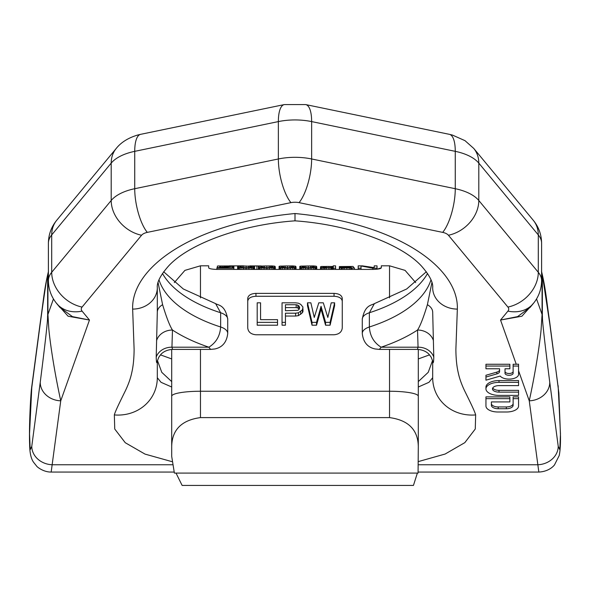 <?xml version="1.0" encoding="UTF-8"?>
<svg xmlns="http://www.w3.org/2000/svg" width="590" height="590" viewBox="0 0 590 590"><rect width="100%" height="100%" fill="white"/><g stroke="black" fill="none" stroke-linecap="round" stroke-linejoin="round"><path stroke-width="0.89" d="M171.697 446.372C172.081 429.726 181.676 420.139 200.467 417.602L389.533 417.602C408.324 420.139 417.912 429.726 418.303 446.372L418.067 473.084L174.382 473.084L171.697 456.358L171.697 349.428M171.697 456.358L171.697 397.97M418.303 446.372L418.303 349.428L418.303 358.934L429.513 354.87M417.366 473.084L413.45 485.415L182.118 485.415L176.019 473.084M228.684 266.422L228.684 265.972L231.037 266.105L230.093 266.311L216.906 267.772L216.906 269.416C211.899 269.254 209.162 268.723 208.69 267.831C209.162 268.723 211.899 269.254 216.906 269.416L373.094 269.416C378.101 269.254 380.845 268.723 381.31 267.831L377.032 269.195L377.032 268.185L372.792 268.185L361.021 265.972L361.021 268.185L358.189 268.185L358.189 265.869L362.43 265.869L374.207 267.617L374.207 265.869L377.032 265.869L377.032 268.185M389.533 297.906L389.533 265.81L381.31 265.81L381.31 267.831M208.69 267.831L208.69 265.81L200.467 265.81L200.467 297.906M255.949 293.377L334.043 293.377C339.051 293.636 341.794 295.288 342.266 298.348L342.266 327.915C341.794 332.023 339.051 334.309 334.043 334.766L255.949 334.766C250.949 334.301 248.206 332.023 247.734 327.915L247.734 298.348C248.206 295.288 250.949 293.628 255.949 293.377L255.949 296.283L334.043 296.283C339.051 296.534 341.787 298.186 342.266 301.232M255.949 296.283C250.942 296.541 248.206 298.186 247.734 301.232M260.574 305.694L260.574 319.655L277.529 319.655L277.529 322.339L257.188 322.339L257.188 302.825L260.574 302.825L260.574 319.655M257.188 322.339L257.188 325.201L277.529 325.201L277.529 322.339M302.965 308.688L302.965 311.542L302.397 312.752L298.444 315.635L295.612 316.056L295.612 313.202L285.442 313.202L285.442 322.339L282.05 322.339L282.05 302.825L295.612 302.825L298.444 303.201L300.701 304.352L302.965 307.088L302.397 309.898L298.444 312.781L295.612 313.202M285.442 316.056L295.612 316.056M282.05 322.339L282.05 325.201L285.442 325.201L285.442 322.339M307.486 302.825L307.486 305.694L312.007 325.201L316.528 325.201L316.528 322.339L312.007 322.339L307.486 302.825L310.871 302.825L314.264 317.464L318.784 302.825L323.305 302.825L327.826 317.464L331.219 302.825L334.611 302.825L330.09 322.339L325.569 322.339L321.048 306.298L316.528 322.339M334.611 302.825L334.611 305.694L330.09 325.201L330.09 322.339M316.528 325.201L321.048 309.16L325.569 325.201L330.09 325.201M296.18 307.604L296.18 304.742L285.442 304.742L285.442 310.716L285.442 307.604L296.18 307.604L297.876 307.987L299.182 309.123M229.237 265.876L243.67 265.869M249.681 265.913L261.245 265.95M228.684 265.972L217.85 265.994L233.861 266.105L220.675 267.772L233.861 267.772L233.861 268.185L216.906 268.185M238.102 267.13L237.63 266.392L240.927 265.928L254.585 266.392L254.585 266.835L252.697 267.617L248.928 268.096L243.279 268.096L238.102 267.13L238.102 269.416M252.225 266.776L249.872 267.543L246.104 267.772L242.335 267.543L239.982 266.776L240.455 266.201L243.751 265.972L252.225 266.437M258.354 266.835L261.65 267.853L266.828 268.185L272.005 267.853L275.301 266.835L274.837 266.201L272.005 265.928L259.29 266.105L258.354 266.392L258.354 269.416M263.059 266.024L260.706 266.437L261.178 267.13L266.828 267.772L266.828 265.95L263.059 266.024L263.059 267.543M266.828 265.95L272.949 266.437L272.477 267.13L270.596 267.543L266.828 267.772M279.07 266.835L282.367 267.853L287.551 268.185L292.729 267.853L296.025 266.835L295.553 266.201L292.729 265.928L280.014 266.105L279.07 266.392L279.07 269.416M283.783 266.024L281.43 266.437L281.895 267.13L287.551 267.772L287.551 265.95L283.783 266.024L283.783 267.543M287.551 265.95L293.673 266.437L293.201 267.13L291.32 267.543L287.551 267.772M299.794 266.835L303.09 267.853L308.268 268.185L313.452 267.853L316.749 266.835L316.277 266.201L313.452 265.928L300.738 266.105L299.794 266.392L299.794 269.416M308.268 265.95L302.146 266.437L302.618 267.13L305.915 267.69L308.268 267.772L308.268 265.95L314.396 266.437L313.924 267.13L312.036 267.543L308.268 267.772M333.232 265.869L335.585 265.869L335.585 268.185L333.232 268.185L333.232 267.69L324.286 268.096L320.518 267.263L320.518 266.776L321.454 266.481L333.232 266.481L333.232 265.869M333.232 267.329L328.991 267.772L328.991 266.437L333.232 266.724L333.232 267.329L333.232 266.724M326.167 267.735L326.167 266.437L323.342 266.673L322.87 267.196L328.991 267.772M326.167 266.437L328.991 266.437M351.131 266.724L339.353 267.263L342.178 268.096L351.131 267.772L354.428 268.185L353.012 266.437L339.353 266.569L351.131 266.569M345.947 267.853L345.947 266.945L351.131 266.945L351.131 267.329L344.066 267.853L344.066 267.005L343.122 267.071L341.706 267.543L344.066 267.853M345.947 266.945L344.066 267.005M296.18 304.742L297.876 305.126L299.572 307.088L299.005 309.492L297.876 310.303L285.442 310.716M256.893 269.416L256.893 265.869M226.324 266.628L226.324 265.95M224.443 266.82L224.443 265.95M233.861 269.416L233.861 268.185M232.445 267.772L232.445 266.437M233.389 267.772L233.389 266.311M233.861 267.772L233.861 266.164M217.378 267.705L217.378 266.105M219.731 267.373L219.731 266.105M220.675 267.255L220.675 266.024M222.091 267.078L222.091 265.972M237.63 269.416L237.63 266.835M238.574 269.416L238.574 267.329M239.511 269.416L239.511 267.617M240.927 269.416L240.927 267.853M243.279 269.416L243.279 268.096M246.104 269.416L246.104 268.185M248.928 269.416L248.928 268.096M251.288 269.416L251.288 267.853M252.697 269.416L252.697 267.617M253.641 269.416L253.641 267.329M254.113 269.416L254.113 267.13M254.585 269.416L254.585 266.835M240.455 267.13L240.455 266.201M242.335 267.543L242.335 266.024M243.751 267.69L243.751 265.972M246.104 267.772L246.104 265.95M248.464 267.69L248.464 265.972M249.872 267.543L249.872 266.024M251.76 267.13L251.76 266.201M258.818 269.416L258.818 267.13M259.29 269.416L259.29 267.329M260.234 269.416L260.234 267.617M261.65 269.416L261.65 267.853M264.003 269.416L264.003 268.096M266.828 269.416L266.828 268.185M269.652 269.416L269.652 268.096M272.005 269.416L272.005 267.853M273.421 269.416L273.421 267.617M274.365 269.416L274.365 267.329M274.837 269.416L274.837 267.13M275.301 269.416L275.301 266.835M261.178 267.13L261.178 266.201M264.475 267.69L264.475 265.972M269.18 267.69L269.18 265.972M270.596 267.543L270.596 266.024M272.477 267.13L272.477 266.201M279.542 269.416L279.542 267.13M280.014 269.416L280.014 267.329M280.958 269.416L280.958 267.617M282.367 269.416L282.367 267.853M284.727 269.416L284.727 268.096M287.551 269.416L287.551 268.185M290.376 269.416L290.376 268.096M292.729 269.416L292.729 267.853M294.144 269.416L294.144 267.617M295.081 269.416L295.081 267.329M295.553 269.416L295.553 267.13M296.025 269.416L296.025 266.835M281.895 267.13L281.895 266.201M285.191 267.69L285.191 265.972M289.904 267.69L289.904 265.972M291.32 267.543L291.32 266.024M293.201 267.13L293.201 266.201M300.266 269.416L300.266 267.13M300.738 269.416L300.738 267.329M301.674 269.416L301.674 267.617M303.09 269.416L303.09 267.853M305.443 269.416L305.443 268.096M308.268 269.416L308.268 268.185M311.1 269.416L311.1 268.096M313.452 269.416L313.452 267.853M314.861 269.416L314.861 267.617M315.805 269.416L315.805 267.329M316.277 269.416L316.277 267.13M316.749 269.416L316.749 266.835M305.915 267.69L305.915 265.972M304.506 267.543L304.506 266.024M310.628 267.69L310.628 265.972M312.036 267.543L312.036 266.024M313.924 267.13L313.924 266.201M302.618 267.13L302.618 266.201M335.585 269.416L335.585 268.185M320.518 269.416L320.518 267.263M320.99 269.416L320.99 267.543M321.454 269.416L321.454 267.69M322.87 269.416L322.87 267.934M324.286 269.416L324.286 268.096M326.167 269.416L326.167 268.185M328.991 269.416L328.991 268.185M330.879 269.416L330.879 268.096M331.816 269.416L331.816 268.015M332.76 269.416L332.76 267.853M333.232 269.416L333.232 268.185M323.342 267.366L323.342 266.673M324.286 267.594L324.286 266.525M330.879 267.69L330.879 266.481M332.288 267.543L332.288 266.569M341.241 269.416L341.241 268.015M339.825 269.416L339.825 267.772M342.178 269.416L342.178 268.096M344.066 269.416L344.066 268.185M346.891 269.416L346.891 268.185M349.243 269.416L349.243 268.096M350.659 269.416L350.659 267.934M351.131 269.416L351.131 267.772M351.596 269.416L351.596 268.015M352.068 269.416L352.068 268.185M354.428 269.416L354.428 268.185M339.353 267.263L339.353 266.569M339.353 269.416L339.353 267.469M298.444 315.635L298.444 312.781M300.701 314.389L300.701 311.535M302.397 312.752L302.397 309.898M297.876 307.987L297.876 305.126M299.005 308.769L299.005 305.908M299.572 308.282L299.572 307.088M321.048 309.16L321.048 306.298M325.569 325.201L325.569 322.339M312.007 325.201L312.007 322.339M351.131 267.329L351.131 266.945M342.178 267.69L342.178 267.196M343.122 267.772L343.122 267.071M361.021 269.416L361.021 268.185M372.792 269.416L372.792 268.185M358.189 269.416L358.189 268.185M82.084 311.122A32.878 26.307 140.4 0 1 56.758 303.621L59.929 307.449L72.445 316.624L89.466 320.038L82.084 311.122A10.598 5.303 180 0 1 82.084 307.066L141.578 235.248A10.598 5.303 180 0 1 147.308 232.379L290.944 202.636A10.598 5.303 180 0 1 299.056 202.636L442.684 232.379A10.598 5.303 0 0 1 448.422 235.248L507.916 307.066A10.598 5.303 0 0 1 507.916 311.122L500.534 320.038L516.257 364.266L513.13 364.266L513.13 373.256A4.056 2.028 0 0 1 509.074 375.292A4.056 2.028 0 0 1 505.011 373.256L505.011 368.765L509.871 368.765L509.871 366.051L485.954 366.051L485.954 368.765L499.575 368.765L499.575 369.76A5.435 2.714 180 0 1 496.861 372.113L485.954 375.262L485.954 380.181L500.217 376.059A9.492 4.75 180 0 0 510.815 379.016A9.492 4.75 180 0 0 518.566 374.348L518.566 366.051L513.13 366.051M505.011 368.765L505.011 371.479A4.056 2.028 180 0 0 509.074 373.507A4.056 2.028 180 0 0 513.13 371.479M509.871 366.051L509.871 364.266L485.954 364.266L485.954 366.051M418.303 461.594L445.118 454.042L464.817 442.655L475.267 429.004L475.658 414.925A42.406 39.176 154.9 0 1 432.684 377.711L432.684 361.087C433.252 364.082 433.621 362.747 433.79 357.09L432.684 311.926M457.346 309.094C458.799 267.137 396.672 223.249 295 213.528L295 220.837C350.475 224.716 401.665 244.356 421.503 266.083C429.535 275.235 433.267 282.455 432.684 287.736L432.684 287.721A24.662 21.351 180 0 0 457.346 309.094L455.878 349.435C455.959 358.44 456.719 366.058 458.15 372.275C459.3 377.954 461.432 384.075 464.544 390.632C470.215 402.129 474.847 411.532 475.658 414.925M171.956 461.646L145.037 454.108L125.25 442.714L114.748 429.033L114.342 414.925C115.146 411.532 119.777 402.129 125.449 390.632C128.568 384.075 130.7 377.954 131.843 372.275C133.281 366.058 134.033 358.44 134.114 349.435L132.647 309.094C131.201 267.137 193.328 223.249 295 213.528M518.566 382.357L518.566 380.572L499 380.572A13.046 6.519 180 0 0 485.954 387.099L485.954 388.876A13.046 6.519 180 0 0 499 395.396L518.566 395.396L518.566 392.136L499 392.136A6.519 3.26 0 0 1 492.473 388.876A6.519 3.26 0 0 1 499 385.617L518.566 385.617L518.566 382.357L499 382.357A13.046 6.519 180 0 0 485.954 388.876M518.566 392.136L518.566 390.359L499 390.359L499 392.136M492.724 387.984A6.519 3.26 180 0 0 499 390.359M518.566 398.663L518.566 396.878L513.13 396.878L513.13 405.323A6.815 3.407 0 0 1 506.323 408.723L498.203 408.723A6.815 3.407 0 0 1 491.389 405.323L491.389 401.923L509.871 401.923L509.871 398.663L485.954 398.663L485.954 406.016A11.955 5.981 180 0 0 497.908 411.997L506.611 411.997A11.955 5.981 180 0 0 518.566 406.016L518.566 398.663L513.13 398.663M491.389 401.923L491.389 403.538A6.815 3.407 180 0 0 498.203 406.945L506.316 406.945A6.815 3.407 180 0 0 513.13 403.538M509.871 398.663L509.871 396.878L485.954 396.878L485.954 398.663M171.697 387.003L161.041 382.313L157.309 377.711L157.309 361.087C156.748 364.082 156.38 362.747 156.21 357.09L157.309 312.265L157.309 287.736C156.734 282.455 160.458 275.235 168.497 266.083C188.328 244.356 239.525 224.716 295 220.837M157.309 361.242L157.309 377.541M171.697 381.597L161.771 372.327L157.449 360.519M210.578 349.398L214.893 348.963C217.231 348.38 226.309 346.625 227.725 333.475L227.725 333.475A15.414 7.707 180 0 0 220.638 326.985C220.063 335.902 216.147 342.643 208.882 347.2L210.578 349.398L172.59 349.398L171.941 347.2L172.472 330.039C169.809 326.019 166.52 317.568 162.604 304.691A16.439 10.31 0 0 0 157.309 312.265L157.309 311.926M159.012 279.844A137.691 68.846 0 0 0 220.638 326.985L220.638 312.752L215.616 303.636C218.403 305.465 225.144 304.632 227.725 319.234L227.725 319.234A15.414 7.707 180 0 0 220.638 312.752A137.691 68.846 0 0 1 162.464 273.472M432.684 377.541L432.684 361.242M427.536 273.472A137.691 68.846 180 0 1 369.362 312.752L369.362 326.985C369.937 335.902 373.854 342.643 381.118 347.2L379.422 349.398L375.1 348.963C372.769 348.38 363.683 346.625 362.275 333.475L362.275 319.234A15.414 7.707 0 0 1 369.362 312.752L374.385 303.636L406.672 288.989L426.334 271.769M418.303 381.597L428.229 372.327L432.551 360.519M549.762 323.622A20.554 17.759 172.5 0 0 549.629 321.602L558.885 393.183L560.5 436.512C560.559 445.03 560.124 451.387 559.195 455.576L554.519 464.861C553.486 466.277 548.641 471.572 538.832 472.059L529.252 400.824C537.011 365.24 540.351 337.745 541.089 329.817L542.07 314.463A20.554 10.273 0 0 1 542.343 315.584L542.343 278.207L542.874 278.251L549.762 323.622L558.221 387.556L560.463 433.871L559.807 449.669L558.221 446.283L549.762 382.35C540.529 309.462 542.903 319.905 542.343 315.584M53.447 298.931L47.93 314.463L48.778 328.519C49.449 335.99 52.606 363.352 60.741 400.824L51.168 472.059L174.057 472.059M48.395 271.584L47.93 277.086A20.554 10.273 180 0 0 47.657 278.207L47.657 315.584C47.097 319.905 49.471 309.462 40.238 382.35L31.779 446.283L30.193 449.669L29.537 433.871L31.779 387.556L40.238 323.622C44.552 292.433 46.839 277.359 47.089 278.399C47.561 276.924 47.753 276.858 47.657 278.207M541.605 275.781L542.07 277.086L541.605 271.584M507.916 311.122A32.878 26.307 39.6 0 0 533.235 303.621L530.063 307.449L517.555 316.624L500.534 320.038L521.914 316.218L533.913 302.781M516.257 364.266L518.566 364.2L518.566 366.051M499.575 368.765L499.575 371.538A5.435 2.714 0 0 1 496.861 373.89L485.954 377.04M40.238 382.35A20.554 17.759 -172.5 0 0 60.741 400.824L89.466 320.038L68.086 316.218L56.08 302.781M418.303 387.003L428.959 382.313L432.684 377.711M379.422 349.398L417.41 349.398L418.059 347.2L417.528 330.039C420.183 326.019 423.48 317.568 427.396 304.691A16.439 10.31 180 0 1 432.684 312.265M433.79 357.09A16.439 14.234 176.7 0 0 418.059 347.2L381.118 347.2A154.13 77.061 180 0 0 417.528 330.039A16.439 14.241 179.4 0 1 433.436 340.651M427.396 304.691L431.924 282.573M114.342 414.925A42.406 39.176 25.1 0 0 157.309 377.711M156.21 357.09A16.439 14.234 3.3 0 1 171.941 347.2L208.882 347.2A154.13 77.061 0 0 1 172.472 330.039A16.439 14.241 0.6 0 0 156.564 340.651M162.604 304.691L158.068 282.573M171.697 396.237A28.77 4.993 0 0 1 200.467 391.244L200.467 417.602M200.467 349.398L200.467 391.244L389.533 391.244L389.533 349.398M418.303 396.237A28.77 4.993 180 0 0 389.533 391.244L389.533 417.602M334.043 293.377L334.043 296.283M31.779 446.283A20.554 17.759 -172.5 0 0 52.289 464.758L172.354 464.758M418.303 464.758L537.711 464.758A20.554 17.759 -7.5 0 0 558.221 446.283M518.566 370.756L529.252 400.824A20.554 17.759 -7.5 0 0 549.762 382.35M362.275 333.475A15.414 7.707 0 0 1 369.362 326.985A137.691 68.846 180 0 0 430.98 279.844M558.088 385.536A20.554 17.759 172.5 0 1 558.221 387.556M51.168 472.059C43.431 472.162 36.956 466.874 36.595 466.056L33.541 462.221C31.027 458.681 29.736 452.818 29.655 444.631C28.903 429.011 30.584 393.213 31.912 385.536L31.912 385.536A20.554 17.759 7.5 0 0 31.779 387.556M31.912 385.536L40.371 321.602A20.554 17.759 7.5 0 0 40.238 323.622M48.395 275.781L47.93 277.086L47.93 314.463A20.554 10.273 180 0 0 47.657 315.584M82.084 307.066A32.878 26.307 -140.4 0 1 51.706 272.292L51.706 234.923A43.483 21.742 180 0 0 48.395 243.242C48.505 234.577 51.301 226.907 56.758 220.24A32.878 26.307 39.6 0 0 51.706 234.923L111.2 163.106A32.878 26.307 39.6 0 1 116.252 148.422C121.075 142.352 128.192 137.898 137.603 135.058L140.641 134.328A32.878 10.9 78.3 0 0 134.727 151.342A43.483 21.742 180 0 0 111.2 163.106L111.2 200.482L51.706 272.292A43.483 21.742 180 0 0 48.395 280.619C48.505 289.277 51.301 296.947 56.758 303.621M140.641 134.328L284.277 104.585A32.878 10.9 78.3 0 0 278.362 121.592L134.727 151.342L134.727 188.712A43.483 21.742 180 0 0 111.2 200.482A32.878 26.307 -140.4 0 0 141.578 235.248M290.944 202.636A32.878 10.9 -101.7 0 1 278.362 158.968L278.362 121.592A43.483 21.742 0 0 1 311.638 121.592L455.266 151.342A43.483 21.742 0 0 1 478.8 163.106L538.294 234.923A43.483 21.742 0 0 1 541.605 243.242C541.487 234.577 538.7 226.907 533.235 220.24A32.878 26.307 140.4 0 1 538.294 234.923L538.294 272.292A43.483 21.742 0 0 1 541.605 280.619L541.605 243.242M284.277 104.585L305.723 104.585A32.878 10.9 101.7 0 1 311.638 121.592L311.638 158.968L455.266 188.712A43.483 21.742 0 0 1 478.8 200.482L538.294 272.292A32.878 26.307 -39.6 0 1 507.916 307.066M305.723 104.585L449.351 134.328A32.878 10.9 101.7 0 1 455.266 151.342L455.266 188.712A32.878 10.9 -78.3 0 1 442.684 232.379M449.351 134.328L452.405 135.066L464.994 140.656L473.741 148.422A32.878 26.307 140.4 0 1 478.8 163.106L478.8 200.482A32.878 26.307 -39.6 0 1 448.422 235.248M536.546 298.931L542.07 314.463L542.07 277.086A20.554 10.273 -0 0 1 542.343 278.207M496.861 372.113L496.861 373.89M499 380.572L499 382.357M498.203 406.945L498.203 408.723M506.316 406.945L506.323 408.723M299.056 202.636A32.878 10.9 -78.3 0 0 311.638 158.968A43.483 21.742 0 0 0 278.362 158.968L134.727 188.712A32.878 10.9 -101.7 0 0 147.308 232.379M132.647 309.094A24.662 21.351 -0 0 0 157.309 287.736M200.467 265.81L184.921 270.375L174.308 282.603M389.533 265.81L405.072 270.375L415.692 282.603M163.659 271.769L183.328 288.989L215.616 303.636M374.385 303.636C371.589 305.465 364.856 304.632 362.275 319.234M160.487 354.87L171.697 358.934M418.163 472.059L538.832 472.059M40.371 321.602C43.269 302.405 44.051 289.469 48.476 271.312M56.758 220.24L116.252 148.422M473.741 148.422L533.235 220.24M549.629 321.602C546.731 302.405 545.942 289.469 541.517 271.312M533.235 303.621C538.7 296.947 541.487 289.277 541.605 280.619M48.395 243.242L48.395 280.619M417.41 349.398C425.523 349.922 428.856 354.074 429.343 354.686L431.216 357.267L432.684 361.087L432.684 367.209M172.59 349.398C164.477 349.922 161.144 354.074 160.65 354.686L158.784 357.267L157.309 361.087L157.309 367.209M227.725 319.234L227.725 333.475"/></g></svg>
